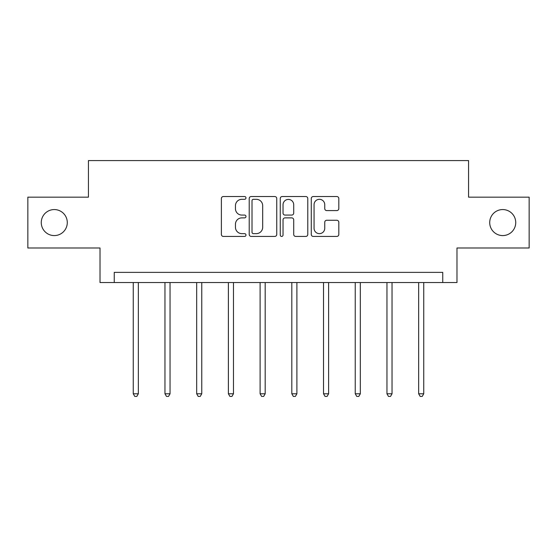 <?xml version="1.0" encoding="UTF-8"?>
<svg xmlns="http://www.w3.org/2000/svg" width="557" height="557" viewBox="0 0 557 557"><rect width="100%" height="100%" fill="white"/><g stroke="black" fill="none" stroke-linecap="round" stroke-linejoin="round"><path stroke-width="0.84" d="M245.978 197.923A1.399 1.399 0 0 0 244.579 196.524L223.378 196.524A1.998 1.998 0 0 0 221.38 198.522L221.38 234.434A1.998 1.998 0 0 0 223.378 236.433L244.579 236.433A1.399 1.399 0 0 0 245.978 235.033A1.399 1.399 0 0 0 244.579 233.641L241.835 233.641A6.385 6.385 0 0 1 235.451 227.256L235.451 224.262A6.385 6.385 0 0 1 241.835 217.878L244.579 217.878A1.399 1.399 0 0 0 245.978 216.478A1.399 1.399 0 0 0 244.579 215.079L241.835 215.079A6.385 6.385 0 0 1 235.451 208.694L235.451 205.7A6.385 6.385 0 0 1 241.835 199.315L244.579 199.315A1.399 1.399 0 0 0 245.978 197.923M489.714 222.577A13.013 13.013 0 0 0 502.72 235.583A13.013 13.013 0 0 0 515.733 222.577A13.013 13.013 0 0 0 502.72 209.564A13.013 13.013 0 0 0 489.714 222.577M41.267 222.577A13.013 13.013 0 0 0 54.28 235.583A13.013 13.013 0 0 0 67.286 222.577A13.013 13.013 0 0 0 54.28 209.564A13.013 13.013 0 0 0 41.267 222.577M336.818 210.595A1.998 1.998 0 0 0 338.809 208.597L338.809 198.522A1.998 1.998 0 0 0 336.818 196.524L313.271 196.524A1.998 1.998 0 0 0 311.272 198.522L311.272 234.434A1.998 1.998 0 0 0 313.271 236.433L336.818 236.433A1.998 1.998 0 0 0 338.809 234.434L338.809 222.264A1.998 1.998 0 0 0 336.818 220.266L326.736 220.266A1.998 1.998 0 0 0 324.745 222.264L324.745 228.3A5.34 5.34 0 0 1 319.405 233.641A5.34 5.34 0 0 1 314.064 228.3L314.064 204.656A5.34 5.34 0 0 1 319.405 199.315A5.34 5.34 0 0 1 324.745 204.656L324.745 208.597A1.998 1.998 0 0 0 326.736 210.595L336.818 210.595M442.752 282.545L456.984 282.545L456.984 247.99L529.15 247.99L529.15 197.164L468.569 197.164L468.569 160.576L88.431 160.576L88.431 197.164L27.85 197.164L27.85 247.99L100.016 247.99L100.016 282.545L442.752 282.545L442.752 272.38L114.248 272.38L114.248 282.545M276.752 198.522A1.998 1.998 0 0 0 274.761 196.524L251.214 196.524A1.998 1.998 0 0 0 249.216 198.522L249.216 234.434A1.998 1.998 0 0 0 251.214 236.433L274.761 236.433A1.998 1.998 0 0 0 276.752 234.434L276.752 198.522M282.239 196.524L305.786 196.524A1.998 1.998 0 0 1 307.784 198.522L307.784 234.434A1.998 1.998 0 0 1 305.786 236.433L295.711 236.433A1.998 1.998 0 0 1 293.713 234.434L293.713 219.869A1.998 1.998 0 0 0 291.722 217.878L285.038 217.878A1.998 1.998 0 0 0 283.04 219.869L283.04 235.033A1.399 1.399 0 0 1 281.64 236.433A1.399 1.399 0 0 1 280.248 235.033L280.248 198.522A1.998 1.998 0 0 1 282.239 196.524M253.407 199.315A1.399 1.399 0 0 0 252.015 200.715L252.015 232.241A1.399 1.399 0 0 0 253.407 233.641L256.304 233.641A6.385 6.385 0 0 0 262.688 227.256L262.688 205.7A6.385 6.385 0 0 0 256.304 199.315L253.407 199.315M293.713 204.753A5.34 5.34 0 0 0 288.38 199.42A5.34 5.34 0 0 0 283.04 204.753L283.04 213.087A1.998 1.998 0 0 0 285.038 215.079L291.722 215.079A1.998 1.998 0 0 0 293.713 213.087L293.713 204.753M133.255 282.545L133.255 393.785L138.338 393.785L138.338 282.545M138.338 393.785L136.813 396.424L134.78 396.424L133.255 393.785M164.963 282.545L164.963 393.785L170.045 393.785L170.045 282.545M170.045 393.785L168.52 396.424L166.487 396.424L164.963 393.785M196.677 282.545L196.677 393.785L201.759 393.785L201.759 282.545M201.759 393.785L200.235 396.424L198.201 396.424L196.677 393.785M228.391 282.545L228.391 393.785L233.474 393.785L233.474 282.545M233.474 393.785L231.949 396.424L229.916 396.424L228.391 393.785M260.105 282.545L260.105 393.785L265.188 393.785L265.188 282.545M265.188 393.785L263.663 396.424L261.63 396.424L260.105 393.785M291.812 282.545L291.812 393.785L296.895 393.785L296.895 282.545M296.895 393.785L295.37 396.424L293.337 396.424L291.812 393.785M323.526 282.545L323.526 393.785L328.609 393.785L328.609 282.545M328.609 393.785L327.084 396.424L325.051 396.424L323.526 393.785M355.241 282.545L355.241 393.785L360.323 393.785L360.323 282.545M360.323 393.785L358.799 396.424L356.765 396.424L355.241 393.785M386.955 282.545L386.955 393.785L392.037 393.785L392.037 282.545M392.037 393.785L390.513 396.424L388.48 396.424L386.955 393.785M418.662 282.545L418.662 393.785L423.745 393.785L423.745 282.545M423.745 393.785L422.22 396.424L420.187 396.424L418.662 393.785"/></g></svg>
